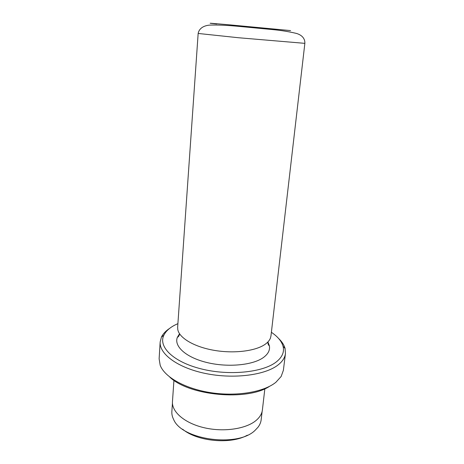 <?xml version="1.0" encoding="UTF-8"?>
<svg xmlns="http://www.w3.org/2000/svg" width="464" height="464" viewBox="0 0 464 464"><rect width="100%" height="100%" fill="white"/><g stroke="black" fill="none" stroke-linecap="round" stroke-linejoin="round"><path stroke-width="0.7" d="M267.914 341.945L269.41 345.912C270.123 350.14 268.151 353.986 263.511 357.442C253.06 365.18 227.975 367.662 207.019 362.546C186.006 357.495 173.791 346.289 177.341 337.374L179.539 333.744M172.446 403.112L171.86 411.469C171.68 414.103 172.26 416.765 173.617 419.45C181.766 440.017 238.189 447.667 255.177 430.238L257.972 427.274C259.794 424.885 260.861 422.379 261.168 419.752L262.131 411.429M160.161 341.968L159.123 358.782L160.19 365.278C164.581 377.122 185.269 388.867 211.271 392.753C237.249 396.674 264.126 391.947 275.918 382.249L281.138 376.501L283.376 370.313L285.447 353.591C284.942 357.715 282.46 361.514 278.006 365C265.118 375.173 233.717 379.268 205.726 373.532C177.689 367.853 159.14 353.933 160.161 341.968L161.46 337.038C163.044 333.79 165.787 330.896 169.691 328.355M177.903 323.634L174.841 325.09C169.447 327.909 165.787 331.29 163.862 335.234C158.085 346.701 173.095 361.856 201.074 368.857C228.972 375.944 262.81 372.493 276.138 362.048C282.222 357.257 284.525 352.002 283.052 346.289C281.625 341.26 277.739 336.597 271.388 332.305M278.591 338.453C281.961 341.672 284.125 345.025 285.082 348.505L285.447 353.591M304.86 43.349L270.964 335.936L270.39 338.204C269.497 340.448 267.699 342.519 264.99 344.404C255.455 351.103 233.914 353.788 214.026 350.32C194.12 346.875 179.295 337.989 177.793 329.614L177.648 327.277L198.157 33.454C199.131 28.304 203.76 25.648 209.49 25.126C217.03 24.83 226.496 25.218 237.899 26.286L272.728 29.597C280.778 30.334 288.579 31.587 296.142 33.35C299.802 34.342 305.121 37.027 304.86 43.349L238.461 37.735L198.157 33.454M264.851 388.751L262.398 409.915C261.957 413.644 259.956 417.066 256.395 420.193C246.575 428.829 224.141 432.344 204.462 427.802C184.747 423.313 171.581 411.858 172.463 401.575L173.942 380.318M247.306 435.22C230.782 444.64 197.148 441.519 182.636 429.217M269.555 386.332C247.306 401.203 188.894 395.78 169.76 377.075M216.81 24C204.549 22.736 208.823 23.02 229.639 24.847L290.574 30.595M269.41 345.912C268.296 345.083 267.792 343.766 267.908 341.956M177.341 337.374C178.588 336.76 179.324 335.559 179.545 333.755M283.052 346.289L285.082 348.505M163.862 335.234L161.46 337.038"/></g></svg>
